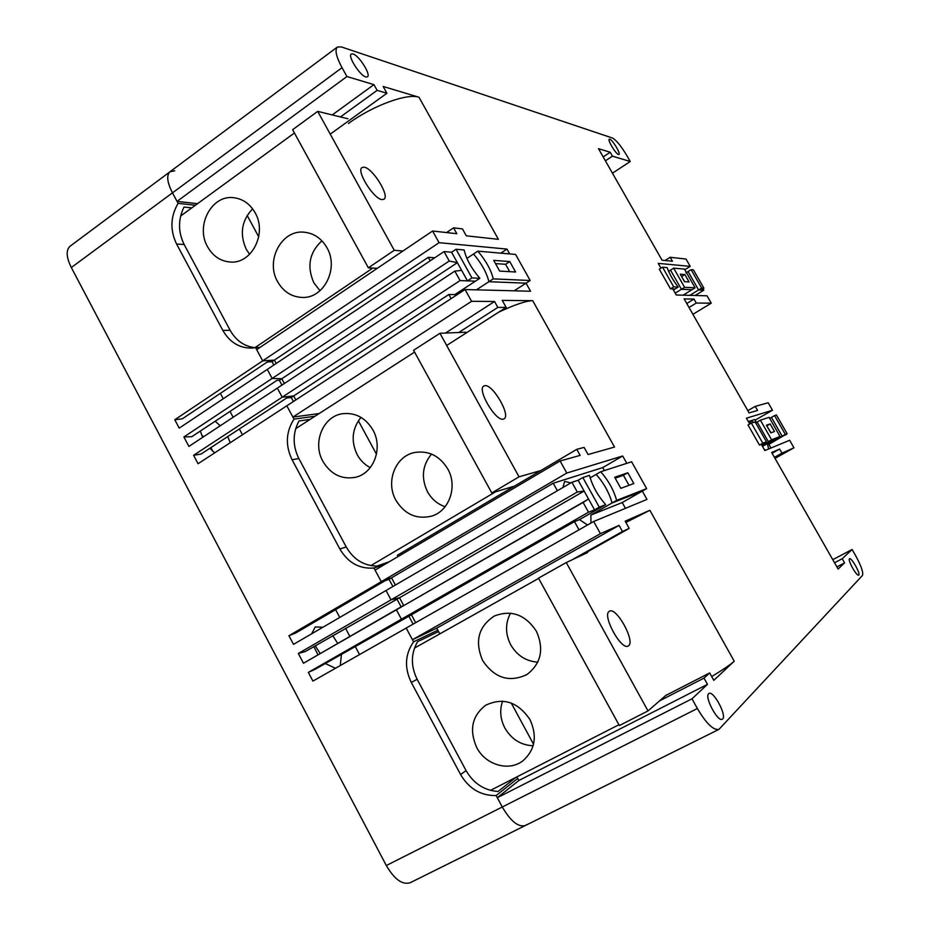 <?xml version="1.0" encoding="UTF-8"?>
<svg xmlns="http://www.w3.org/2000/svg" width="930" height="930" viewBox="0 0 930 930"><rect width="100%" height="100%" fill="white"/><g stroke="black" fill="none" stroke-linecap="round" stroke-linejoin="round"><path stroke-width="1.4" d="M605.721 504.641L599.28 507.152L582.819 477.532L589.457 475.381C592.387 485.995 597.816 495.748 605.721 504.641L579.448 519.638L587.562 524.973M570.822 482.914L564.638 481.391L562.883 487.541M479.857 278.279L471.952 277.931L456.026 249.263L464.117 249.961C466.325 259.179 471.568 268.619 479.857 278.279L454.863 294.589L455.805 295.577M763.902 448.853L765.448 450.306M780.049 436.472L771.586 439.774L760.403 420.162L769.122 417.349L780.049 436.472L762.472 446.365M753.707 422.325L750.673 420.813L750.057 423.824M766.46 441.785L762.821 443.203L751.359 423.092L755.102 421.871L766.46 441.785L761.472 444.598M678.237 287.056L673.739 286.858L662.532 267.189L667.147 267.584C669.414 273.966 673.111 280.465 678.237 287.056L673.425 290.021M695.117 287.8L684.608 287.335L673.669 268.154L684.422 269.084L695.117 287.8L683.097 295.182M708.66 693.699C704.219 696.872 717.797 722.331 722.285 719.227L722.68 718.925C726.911 715.391 713.45 690.409 708.986 693.466L708.66 693.699M353.028 53.952L351.284 54.021C347.425 55.951 359.922 75.656 365.804 76.946L367.443 76.841C371.268 74.9 359.05 55.498 353.028 53.952M609.766 139.198L609.266 139.209C607.313 139.93 615.834 154.031 618.52 154.508L618.985 154.485C620.926 153.752 612.51 139.791 609.766 139.198M849.462 558.791C847.463 560.034 856.797 576.647 858.657 575.135L858.762 575.066C860.669 573.659 851.403 557.233 849.555 558.721L849.462 558.791M625.902 522.462L649.872 510.303L625.181 521.184L629.203 528.414L622.472 531.507L619.078 525.392L600.42 533.669L593.677 521.498L646.966 499.41L642.316 491.098L612.068 502.979C609.127 492.575 603.826 483.054 596.153 474.393L590.132 477.892M762.821 443.203L759.473 445.098L763.135 443.656L761.333 444.366L764.867 450.55L789.651 440.274L793.964 447.807L781.944 453.143L779.619 449.062L771.656 452.48L838.116 569.044L844.568 562.871L842.208 558.732L852.113 549.502L855.519 555.454C861.238 565.917 863.552 572.589 862.447 575.472L718.971 729.364C713.473 730.503 706.265 723.552 697.372 708.509L691.99 698.802L707.486 684.352L704.01 678.11L709.683 672.948L713.798 680.342L734.223 661.195C730.701 664.438 723.203 669.554 711.694 676.563M673.739 286.858L670.495 288.858L675.029 289.032L672.809 288.951L676.261 294.996L707.033 295.798L711.252 303.168L696.279 303.052L694.001 299.065L684.12 298.902L749.103 412.908L757.566 410.421L755.253 406.375L768.192 402.76L772.481 410.246L746.43 418.198L749.743 424.01M348.436 123.492C372.767 105.625 407.212 93.012 418.988 97.243L383.137 86.455L386.915 93.244L377.127 90.361L373.941 84.63L346.937 76.539L342.019 67.681C336.207 56.73 334.649 49.848 337.369 47.046L341.264 46.884L612.452 138.035C616.311 140.128 621.17 146.08 627.029 155.88L630.238 161.506L612.44 156.159L610.22 152.264L598.478 148.672L662.055 260.191L672.425 261.249L670.158 257.296L686.015 259.052L690.211 266.375L658.231 263.364L660.963 268.166M509.687 253.925L506.99 249.089L439.065 242.684L432.59 231.012L456.839 233.697L453.584 227.838L462.443 228.896L466.302 235.825L498.399 239.324L418.988 97.243M498.631 312.201C514.743 304.656 526.101 300.82 532.704 300.681L502.247 300.39L506.153 307.388L497.841 307.412L494.551 301.494L471.58 301.308L465.047 289.544L530.565 291.241L526.043 283.173L488.913 281.709C486.669 272.63 481.531 263.399 473.51 254.018L466.895 258.389M626.785 463.326L622.682 455.979L566.8 473.045L560.116 460.978L580.134 455.386L576.774 449.341L584.098 447.388L588.074 454.538L614.521 447.063L532.704 300.681M599.28 507.152L594.561 509.849L601.059 507.303L588.527 512.221L583.11 502.444L588.562 499.026L584.121 491.04L577.321 492.017L571.915 482.275L293.508 644.362L288.939 635.725L381.277 581.669L375.069 570.113L560.116 460.978M571.915 482.275L578.135 480.252L582.819 477.532M625.46 508.326L622.228 502.537L590.864 515.081L612.068 502.979C609.127 492.575 603.826 483.054 596.153 474.393L600.71 471.754L631.621 461.768L646.652 488.634L642.316 491.098L612.068 502.979L616.648 500.363C613.672 489.971 608.36 480.426 600.71 471.754M622.228 502.537L642.316 491.098M471.952 277.931L467.465 280.86L475.416 281.174L460.071 280.569L454.828 271.118L461.652 270.386L457.362 262.667L449.237 261.028L444.005 251.6L179.223 428.114L174.794 419.732L262.69 360.852L256.68 349.657L432.59 231.012M444.005 251.6L451.573 252.228L456.026 249.263M476.404 289.834L488.913 281.709C486.669 272.63 481.531 263.399 473.51 254.018L477.834 251.158L515.592 254.436L530.181 280.511L526.043 283.173L488.913 281.709L493.272 278.872C491.005 269.805 485.855 260.563 477.834 251.158M514.162 290.811L526.043 283.173M770.982 448.016L768.668 443.97L767.506 444.435L782.165 436.182L771.423 417.384L769.552 418.442M786.187 434.229L768.901 444.366M786.373 434.531L782.165 436.182L771.423 417.384L774.562 415.594L776.422 414.989L787.117 433.706L782.165 436.182L785.327 434.403L774.562 415.594M761.856 445.261L776.841 438.274L768.308 441.622L757.136 422.022L755.497 422.964M768.703 448.958L767.506 444.435M756.404 422.441L754.742 419.523L748.348 421.546M675.192 293.136L681.434 289.288L670.507 270.119L668.577 271.316M684.608 287.335L681.434 289.288L692.013 289.707L681.434 289.288L670.507 270.119L673.669 268.154M689.816 295.345L698.604 289.962L688.084 271.548L685.98 272.862M702.999 288.742L703.812 290.172L695.129 295.484M703.812 290.172L698.604 289.962L688.084 271.548L691.13 269.665L693.42 269.863L703.905 288.184L700.86 290.055L698.604 289.962L701.662 288.091L691.13 269.665M579.448 519.638L574.484 521.625L579.018 529.833M574.484 521.625L411.409 614.788L401.423 619.182L396.401 609.824L403.632 605.384L399.528 597.746L391.03 599.838L386.02 590.504L391.03 599.838L298.321 653.488L303.482 663.253L403.632 605.384L399.528 597.746L397.005 599.199L401.109 606.837M588.527 512.221L401.423 619.182L411.409 614.788L415.652 622.693L411.409 614.788L408.875 616.241L413.118 624.135M604.407 470.557L602.745 467.581L553.234 483.228L557.396 490.726M553.234 483.228L391.507 577.809L381.277 581.669L373.953 568.032C359.375 569.09 348.006 562.743 339.845 548.979L292.09 459.769C285.231 445.47 285.859 431.915 293.985 419.128L286.824 405.805L198.044 463.721L193.591 455.293L282.209 397.191L277.338 388.124L188.906 446.423L183.896 436.961L272.141 378.452L267.282 369.408L272.141 378.452L449.237 261.028M566.8 473.045L381.277 581.669L391.507 577.809L395.401 585.04L391.507 577.809L389.007 579.274L392.89 586.505M454.863 294.589L448.841 294.485L451.131 298.623M448.841 294.485L293.682 395.936L282.209 397.191L277.338 388.124L454.828 271.118M460.071 280.569L282.209 397.191L293.682 395.936L295.821 399.935L293.682 395.936L291.276 397.505L293.415 401.504M434.752 257.773L428.277 257.319L430.206 260.807M428.277 257.319L274.397 360.096L262.69 360.852L255.587 347.634L252.018 348.087C239.51 348.273 229.78 342.391 222.851 330.452L176.572 243.997C169.911 230.082 170.423 216.539 178.095 203.345L172.469 192.859C167.121 182.292 166.307 175.258 170.027 171.736L174.759 170.818M439.065 242.684L262.69 360.852L274.397 360.096L276.21 363.456L274.397 360.096L272.013 361.689L273.827 365.048M526.589 824.689L525.369 825.515C518.382 827.467 510.686 821.295 502.281 806.996L497.294 797.719L518.859 780.503L516.906 776.875M852.113 549.502L832.757 559.662M842.208 558.732L834.524 562.766M844.568 562.871L836.884 566.893M779.619 449.062L772.109 453.27M781.944 453.143L774.434 457.339M793.964 447.807L775.027 458.374M772.481 410.246L755.102 420.162M755.253 406.375L747.813 410.653M694.001 299.065L686.747 303.505M696.279 303.052L689.014 307.481M711.252 303.168L692.908 314.317M690.211 266.375L684.689 269.805M670.158 257.296L665.043 260.493M610.22 152.264L603.186 156.926M612.44 156.159L605.407 160.82M630.238 161.506L612.463 173.189M346.937 76.539L177.037 201.368L172.469 192.859C167.121 182.292 166.307 175.258 170.027 171.736L70.11 246.194C65.844 250.1 66.251 257.203 71.319 267.538L386.322 865.528C394.448 879.396 402.388 885.128 410.165 882.733L525.369 825.515C518.382 827.467 510.686 821.295 502.281 806.996L496.143 795.557C480.88 795.789 469.022 788.779 460.594 774.539L411.293 682.446C404.225 667.728 404.992 654.185 413.583 641.828L406.189 628.064L312.91 681.097L308.318 672.402L401.423 619.182L396.401 609.824L303.482 663.253M197.567 203.67L177.037 201.368M373.941 84.63L332.243 114.936M377.127 90.361L340.438 116.948M386.915 93.244L330.243 134.141M258.726 236.813L247.148 215.435L258.726 236.813M453.584 227.838L446.563 232.558M500.805 253.146L506.99 249.089M457.362 262.667L281.767 378.754L272.141 378.452L281.767 378.754L279.372 380.347L281.93 385.101M284.324 383.52L281.767 378.754L284.324 383.52M465.047 289.544L286.824 405.805L292.892 417.082L471.58 301.308M319.188 413.536L292.892 417.082M494.551 301.494L445.517 333.056M497.841 307.412L458.688 332.522M506.153 307.388L446.667 345.472M376.476 454.212L358.364 420.767L376.476 454.212M576.774 449.341L397.389 555.222L398.098 556.535M602.745 467.581L622.682 455.979M577.321 492.017L391.03 599.838L399.528 597.746L584.121 491.04M588.562 499.026L396.401 609.824L583.11 502.444M593.677 521.498L406.189 628.064L412.443 639.712L600.42 533.669M619.078 525.392L436.716 628.169L412.443 639.712M439.797 633.876L436.716 628.169M622.472 531.507L571.776 559.965M629.203 528.414L587.342 551.909M533.541 744.221L511.244 703.045L533.541 744.221M709.683 672.948L666.496 695.082M704.01 678.11L659.603 700.836M707.486 684.352L518.859 780.503M691.99 698.802L497.294 797.719M590.957 523.044L590.864 515.081M760.403 420.162L757.136 422.022L768.308 441.622L771.586 439.774M766.436 425.196L770.156 423.929L774.481 431.497L770.807 432.857L766.436 425.196M766.785 425.8L770.97 432.799M770.156 423.929L766.948 425.754M751.359 423.092L748.022 424.987L759.473 445.098M787.117 433.706L785.327 434.403M594.561 509.849L578.135 480.252M646.652 488.634L616.648 500.363M620.845 488.331L614.683 477.276L627.808 472.777L633.818 483.53L620.845 488.331M615.172 478.148L623.426 475.3L629.006 485.309M627.808 472.777L623.426 475.3M530.181 280.511L493.272 278.872M493.702 260.377L509.768 261.574L515.592 272.002L499.677 271.083L493.702 260.377M495.504 263.597L505.583 264.294L509.698 271.665M509.768 261.574L505.583 264.294M467.465 280.86L451.573 252.228M703.905 288.184L701.662 288.091M662.532 267.189L659.3 269.2L670.495 288.858M680.26 274.211L684.852 274.548L689.084 281.953L684.527 281.697L680.26 274.211M681.539 276.454L684.724 281.709M684.852 274.548L681.737 276.477M200.345 431.043L202.67 437.344M209.878 448.272L214.656 452.887M322.896 627.25L315.235 626.936L311.666 633.795M313.863 646.606L317.932 654.743M325.221 663.509L335.474 668.263M272.013 361.689L267.27 362.002L182.303 418.825L174.794 419.732M279.372 380.347L277.094 380.277L191.766 436.716L183.896 436.961M291.276 397.505L286.626 398.028L200.961 454.096L193.591 455.293M389.007 579.274L384.857 580.843L295.635 633.051L288.939 635.725M397.005 599.199L305.389 651.5L298.321 653.488M408.875 616.241L314.875 669.426L308.318 672.402M517.743 778.433L496.143 795.557M515.918 777.375L498.038 791.488C484.216 790.442 473.556 783.479 466.07 770.598L417.151 679.307C410.676 666.124 410.816 653.581 417.558 641.7L438.553 631.575M413.583 641.828L437.809 630.203M359.55 654.581L355.19 646.385M349.854 636.387L345.542 628.285M339.764 617.439L335.614 609.65M242.439 434.752L239.359 428.974M233.128 417.268L230.012 411.42M223.258 398.749L220.387 393.355M259.981 347.425L255.587 347.634M255.215 347.704C244.392 346.483 236.022 340.659 230.105 330.255L184.152 244.497C178.049 232.047 178.002 219.561 184.012 207.041L191.789 207.878M178.095 203.345L195.393 205.251M385.613 563.894L373.953 568.032M389.286 561.732L376.929 566.091C363.711 565.789 353.481 559.418 346.239 546.968L298.832 458.513C292.555 445.702 292.59 433.194 298.96 420.976L310.062 419.407M293.985 419.128L314.991 416.233M201.647 434.973L203.484 436.809M210.982 447.539L212.54 451.027M315.235 645.815L320.129 653.476M230.233 442.726L227.734 436.577M220.224 425.777L215.179 421.232M340.275 665.543L341.473 654.22M337.683 643.386L332.766 635.678M609.348 611.301C601.629 614.695 621.228 650.861 628.192 645.99L628.424 645.85C635.748 641.758 616.358 606.465 609.441 611.242L609.348 611.301M587.051 551.385L587.679 552.513L566.265 562.545L538.505 578.135L619.345 725.563L648.012 710.927L666.403 694.919M566.265 562.545L648.012 710.927M364.153 167.179L362.061 167.505C355.876 170.562 373.732 199.218 382.044 199.59L383.95 199.241C390.054 196.149 372.732 168.074 364.153 167.179M347.878 118.761L317.7 111.368L292.613 129.7L368.35 267.828L394.25 250.31L402.969 250.995M368.35 267.828L377.313 268.293L372.825 268.061L254.925 347.68M317.7 111.368L394.25 250.31M484.797 385.683L483.833 386.008C476.672 389.193 495.655 421.581 503.258 419.139L504.048 418.837C511.116 415.582 492.668 383.834 484.797 385.683M465.895 332.231L439.948 333.277L413.571 350.285L491.796 492.947L519.033 476.823L540.795 470.568M491.796 492.947L514.395 486.158L495.597 491.807L370.861 565.614M439.948 333.277L519.033 476.823M476.741 747.546C469.022 730.038 471.975 715.961 485.6 705.3C503.025 697.023 517.812 701.79 529.984 719.611C537.447 736.048 535.169 749.72 523.125 760.635C509.152 771.9 485.623 765.099 476.741 747.546M533.134 745.767C520.916 745.197 511.488 739.292 504.874 728.039C500.259 719.076 499.503 710.102 502.607 701.139M482.658 660.556C474.498 641.363 478.404 626.506 494.411 615.997C511.326 609.534 525.311 614.579 536.354 631.144C544.271 649.117 541.144 663.578 526.95 674.541C509.268 682.818 494.504 678.144 482.658 660.556M537.807 662.148C526.055 661.323 517.022 655.534 510.71 644.792C505.234 633.911 505.164 623.367 510.5 613.184M618.903 724.749L490.494 790.372M414.454 648.105L538.644 578.379M395.924 500.282C385.322 482.007 395.32 456.084 414.617 452.503C428.579 450.329 439.623 455.793 447.737 468.894C457.932 486.437 449.295 511.198 431.485 516.162C416.535 519.638 404.678 514.348 395.924 500.282M445.11 506.722C437.507 504.118 431.625 499.119 427.486 491.749C420.941 477.892 422.29 465.337 431.532 454.073M322.931 461.396C312.108 442.692 323.128 415.931 342.868 413.676C355.597 412.455 365.606 417.872 372.895 429.939C383.381 448.004 373.593 473.765 355.109 477.369C341.484 479.624 330.755 474.3 322.931 461.396M370.256 467.627C364.723 464.744 360.363 460.431 357.19 454.665C350.796 441.018 352.063 428.591 361.003 417.384M295.682 428.672L414.559 352.11M277.64 281.744C265.143 260.702 281.592 229.501 304.156 232.198C313.933 233.221 321.536 238.406 326.942 247.717C339.125 268.189 324.047 298.414 302.506 297.449C291.788 297.065 283.499 291.834 277.64 281.744M320.001 290.718L313.852 282.801C306.679 266.457 309.365 252.46 321.908 240.812M207.576 246.764C195.137 225.734 211.796 194.335 233.976 197.741C243.032 198.974 250.089 203.984 255.134 212.784C267.305 233.349 251.821 263.899 230.524 262.039C220.654 261.33 212.993 256.238 207.576 246.764M249.624 254.309L246.252 249.31C239.44 234.035 241.568 220.55 252.623 208.855M180.641 216.004L294.415 133.002M649.872 510.303L734.223 661.195M697.372 708.509L386.322 865.528M342.019 67.681L71.319 267.538M466.07 770.598L460.594 774.539M417.151 679.307L411.293 682.446M230.105 330.255L222.851 330.452M184.152 244.497L176.572 243.997M346.239 546.968L339.845 548.979M298.832 458.513L292.09 459.769M718.971 729.364L525.369 825.515M337.369 47.046L170.027 171.736M304.97 232.268L304.156 232.198M234.72 197.834L233.976 197.741"/></g></svg>
